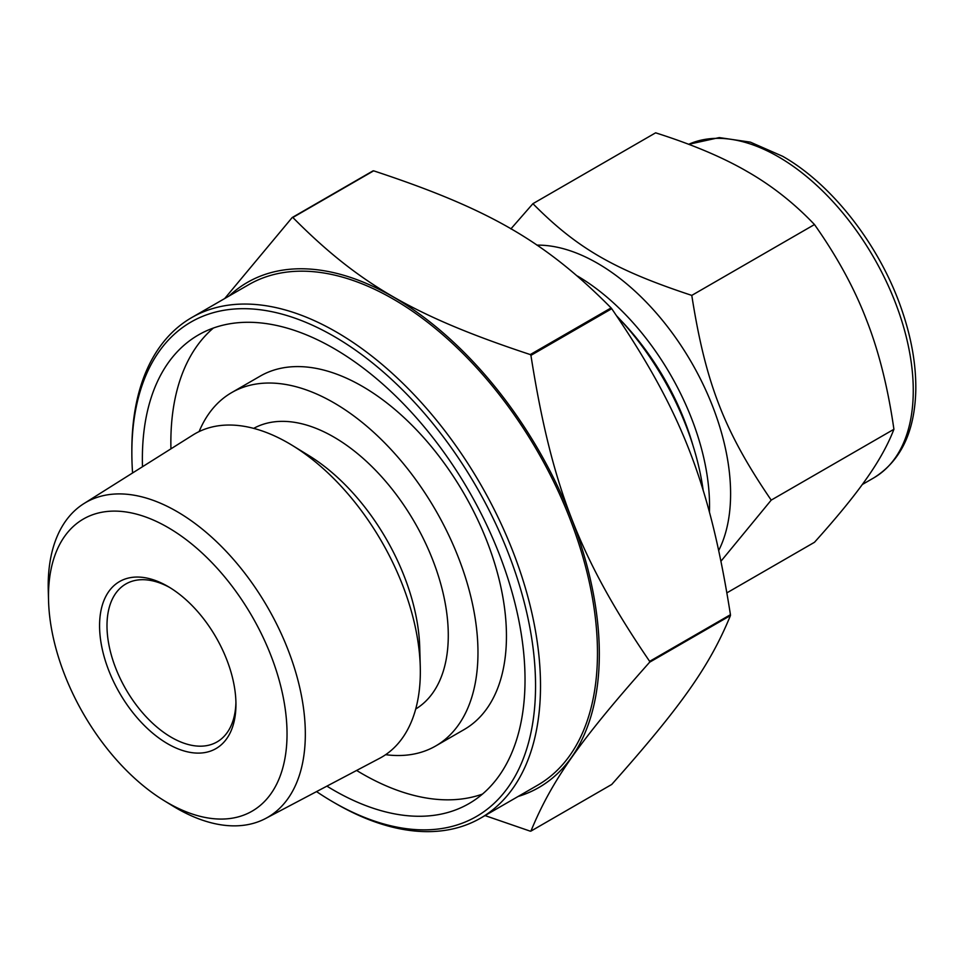 <?xml version="1.0" encoding="UTF-8"?>
<svg xmlns="http://www.w3.org/2000/svg" width="964" height="964" viewBox="0 0 964 964"><rect width="100%" height="100%" fill="white"/><g stroke="black" fill="none" stroke-linecap="round" stroke-linejoin="round"><path stroke-width="1.45" d="M721.132 561.012L771.212 500.123C724.277 431.402 705.588 383.238 691.778 295.394C614.466 269.884 577.099 248.302 532.911 203.681L655.616 132.827C690.947 144.034 720.542 156.397 744.401 169.917L750.245 173.291C773.67 187.064 795.083 204.151 814.484 224.552C836.137 255.219 852.971 285.73 865.009 316.072L867.925 323.591C879.542 354.186 888.193 389.408 893.917 429.281C888.193 444.151 879.542 459.924 867.925 476.626L865.009 480.771C852.971 497.713 836.137 518.222 814.484 542.286L727.025 592.776M893.917 429.281L771.212 500.123M814.484 224.552L691.778 295.394M532.911 203.681L510.872 228.914M703.226 490.772A201.404 116.283 -120 0 0 616.84 316.072M718.843 550.215A188.269 108.691 -120 0 0 689.272 358.644A188.269 108.691 -120 0 0 536.888 245.133M730.447 615.55C709.757 665.847 681.753 705.684 611.73 784.455L530.923 831.113C551.613 780.816 579.617 740.979 649.64 662.208L730.447 615.55A336.701 194.391 -120 0 0 730.447 614.695L649.64 661.352C579.617 558.686 551.613 486.519 530.923 355.367L611.73 308.709C681.753 411.375 709.757 483.554 730.447 614.695M373.646 170.833C489.037 208.959 545.034 241.301 611.092 307.914L530.272 354.571C414.894 316.433 358.885 284.103 292.839 217.49L373.646 170.833A336.701 194.391 -120 0 0 373.008 170.881L292.188 217.539L224.684 298.551M485.025 815.58L530.272 831.173A336.701 194.391 -120 0 0 530.923 831.113M518.102 796.481A291.598 168.351 -120 0 0 538.936 450.778A291.598 168.351 -120 0 0 229.131 295.984M649.64 662.208A336.701 194.391 -120 0 0 649.64 661.352M530.923 355.367A336.701 194.391 -120 0 0 530.272 354.571M292.839 217.49A336.701 194.391 -120 0 0 292.188 217.539M611.73 308.709A336.701 194.391 -120 0 0 611.092 307.914M316.541 791.601A285.465 164.808 -120 0 0 333.701 802.349L336.171 803.783A288.959 166.832 -120 0 0 480.662 818.099L537.623 785.214A288.959 166.832 -120 0 0 537.623 451.538A288.959 166.832 -120 0 0 248.664 284.705L191.691 317.59A288.959 166.832 -120 0 0 131.851 449.875L131.851 452.743A285.465 164.808 -120 0 0 132.574 472.975M480.662 818.099A288.959 166.832 -120 0 0 480.662 484.434A288.959 166.832 -120 0 0 191.691 317.59M333.701 802.349A285.465 164.808 -120 0 0 535.55 685.814A285.465 164.808 -120 0 0 333.701 336.195A285.465 164.808 -120 0 0 131.851 452.743M326.904 786.142A270.571 156.216 -120 0 0 468.986 803.602A270.571 156.216 -120 0 0 468.986 491.17A270.571 156.216 -120 0 0 198.415 334.954A270.571 156.216 -120 0 0 142.371 458.816A270.571 156.216 -120 0 0 142.491 466.733M213.406 328.025A270.571 156.216 -120 0 0 170.857 442.368A270.571 156.216 -120 0 0 170.941 448.838M356.62 770.453A270.571 156.216 -120 0 0 482.482 794.083M385.648 754.679A204.031 117.801 -120 0 0 435.716 745.967L464.19 729.531A204.031 117.801 -120 0 0 464.19 493.93A204.031 117.801 -120 0 0 260.172 376.141L231.685 392.589A204.031 117.801 -120 0 0 199.114 431.583M435.716 745.967A204.031 117.801 -120 0 0 435.716 510.378A204.031 117.801 -120 0 0 231.685 392.589M415.713 709.022A162.048 93.556 -120 0 0 414.725 522.5A162.048 93.556 -120 0 0 253.689 428.377M163.904 800.518L172.616 805.868A181.81 104.968 -120 0 0 265.654 818.46L379.587 758.331A186.715 107.799 -120 0 0 420.268 666.751L419.738 647.567A162.048 93.556 -120 0 0 308.914 455.611L292.574 445.573A186.715 107.799 -120 0 0 192.921 435.005L83.88 503.618A181.81 104.968 -120 0 0 48.2 585.654A181.81 104.968 -120 0 0 48.272 590.486L48.549 600.692A168.676 97.388 -120 0 0 163.904 800.518A168.676 97.388 -120 0 0 287.007 736.894A168.676 97.388 -120 0 0 169.037 528.103A168.676 97.388 -120 0 0 48.489 596.222A168.676 97.388 -120 0 0 48.549 600.692M420.268 666.751A186.715 107.799 -120 0 0 292.574 445.573M265.654 818.46A181.81 104.968 -120 0 0 267.667 607.392A181.81 104.968 -120 0 0 83.88 503.618M99.569 625.708A96.448 55.683 -120 0 0 167.76 743.822A96.448 55.683 -120 0 0 235.951 704.455A96.448 55.683 -120 0 0 167.76 586.341A96.448 55.683 -120 0 0 99.569 625.708M169.64 587.45A91.194 52.646 -120 0 0 125.874 583.967A91.194 52.646 -120 0 0 106.992 625.708A91.194 52.646 -120 0 0 146.793 717.481A91.194 52.646 -120 0 0 217.069 741.906A91.194 52.646 -120 0 0 235.927 702.262M873.721 477.915A190.896 110.209 -120 0 0 902.991 324.952A190.896 110.209 -120 0 0 778.285 156.734A190.896 110.209 -120 0 0 688.682 144.299L719.277 137.587L750.378 142.142L782.66 156.301C832.438 184.51 879.963 245.904 901.641 309.42C911.426 337.713 916.149 364.585 915.8 390.034C914.812 431.739 900.786 461.033 873.721 477.915L862.322 484.506M709.444 511.992A188.269 108.691 -120 0 0 577.557 276.078M692.827 445.007A183.015 105.666 -120 0 0 620.876 320.397"/></g></svg>
